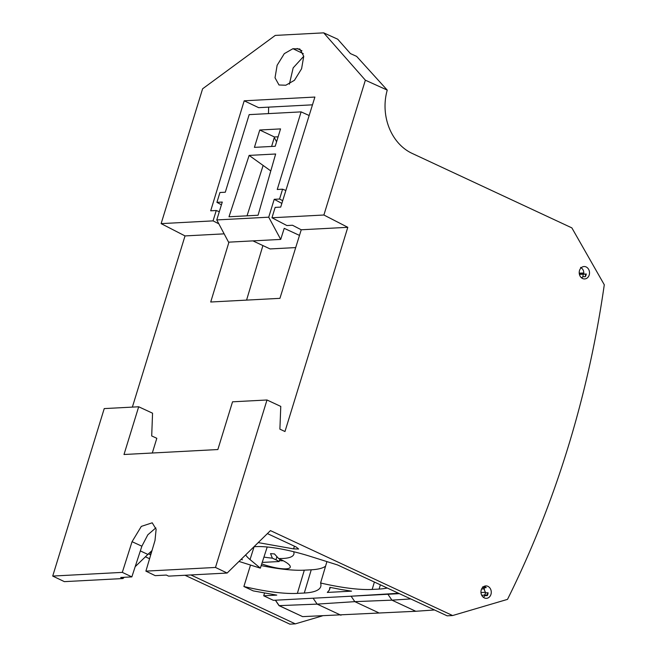 <?xml version="1.0" encoding="UTF-8"?>
<svg xmlns="http://www.w3.org/2000/svg" width="657" height="657" viewBox="0 0 657 657"><rect width="100%" height="100%" fill="white"/><g stroke="black" fill="none" stroke-linecap="round" stroke-linejoin="round"><path stroke-width="0.99" d="M309.16 115.509L301.111 111.879L249.167 114.63L225.294 192.222L219.947 192.509L216.917 202.34L222.271 202.06L216.769 219.931L228.562 242.17L280.711 239.411L284.218 228.332L299.485 235.395M282.699 200.689L279.57 199.03L274.215 199.309L268.721 217.188L216.769 219.931M279.57 199.03L282.592 189.191L277.246 189.479L301.111 111.879M259.77 130.004L254.423 147.365L275.209 146.265L280.547 128.903L259.77 130.004L274.454 136.985L271.62 146.454M249.134 155.405L275.644 154.001L258.07 215.241L228.997 216.777L249.134 155.405L270.783 170.935M247.032 215.825L263.137 165.449M278.116 136.787L274.454 136.985M221.425 204.803L216.917 202.34M268.721 217.188L280.711 239.411M274.215 199.309L281.853 203.399M285.869 190.473L282.592 189.191M295.699 247.582L270.084 248.937L252.929 240.881M246.572 300.109L262.907 245.57M268.647 107.14L268.467 113.604M274.281 137.576L276.581 141.789M387.236 90.091L386.874 91.471A49.71 41.243 87 0 0 412.07 153.368L571.861 227.88L604.284 284.76A932.045 773.371 87 0 1 507.508 599.373L452.616 615.543L270.454 530.61L227.15 573.035L215.48 567.451L266.997 399.99L280.777 406.412L279.89 429.152L284.974 431.526L347.799 227.314L323.893 215.011L365.366 80.187L387.236 90.091L356.636 56.379L350.452 53.603L337.714 39.206L323.696 32.85L365.366 80.187M219.307 211.702L216.252 210.511L210.7 210.807L244.199 100.8L258.661 107.666L312.486 104.824M228.948 242.154L210.716 302.006L279.931 298.344L301.235 229.778L347.799 227.314M244.199 100.8L314.892 97.055L280.703 207.103L275.152 207.398L271.965 217.763L323.893 215.011M271.965 217.763L286.887 225.548L292.496 225.252L301.235 229.778M582.587 278.527A6.217 5.157 87 0 0 584.558 278.946A6.217 5.157 87 0 0 589.46 273.829A6.217 5.157 87 0 0 586.143 266.956A6.217 5.157 87 0 0 583.901 266.545A6.217 5.157 87 0 0 579.252 271.801A6.217 5.157 87 0 0 582.587 278.527M484.34 597.911A6.217 5.157 87 0 0 486.311 598.338A6.217 5.157 87 0 0 491.214 593.222A6.217 5.157 87 0 0 487.896 586.34A6.217 5.157 87 0 0 485.654 585.929A6.217 5.157 87 0 0 480.998 591.193A6.217 5.157 87 0 0 484.34 597.911M323.696 32.85L275.258 35.412L202.602 88.802L161.129 223.626L185.028 235.92L132.369 407.11M145.402 556.799L149.574 558.746M184.995 575.261L289.852 624.15L295.313 623.863L190.85 574.949M124.23 577.289L122.933 578.546L64.378 581.642L52.716 576.066L104.233 408.597L138.684 406.773L124.001 454.504L217.853 449.544L232.537 401.813L266.997 399.99M161.129 223.626L213.057 220.875L216.252 210.511M292.948 48.7L284.292 53.652L277.131 65.273L275.02 77.781L279.003 84.983L285.803 85.229L294.426 80.31L301.588 68.763L303.748 56.272L299.838 48.996L292.948 48.7L303.279 53.644M185.028 235.92L224.152 233.851M218.822 223.807L213.057 220.875M152.301 453.01L156.818 438.301L151.701 435.936L152.555 413.196L138.684 406.773M303.748 56.272L293.17 67.868L289.367 84.211M215.48 567.451L145.895 571.13L155.003 540.481L156.12 529.238L152.227 522.808L141.321 526.388L132.057 541.688L122.309 572.378L131.852 576.887L120.699 577.478L122.933 578.546M52.716 576.066L122.309 572.378M145.895 571.13L155.208 575.647L166.361 575.064L168.594 576.132L227.15 573.035M238.992 561.431L260.353 568.149L250.038 559.575A62.464 14.084 -162.9 0 1 245.669 554.886M452.616 615.543L447.154 615.831L337.575 564.954L310.334 556.38A62.464 14.084 -162.9 0 0 253.955 546.772M258.201 542.608L293.622 548.891L298.648 549.006L296.167 547.002L267.407 533.591M241.119 559.345L242.384 559.772L241.423 559.05M148.474 553.835L150.724 554.878M580.566 267.407C582.948 268.738 584.024 270.963 583.786 274.084L583.227 274.224L582.858 276.712L585.297 276.687A6.118 5.075 87 0 0 586.266 273.977L583.227 274.224L582.858 276.712L581.732 278.018M483.495 597.41L484.858 595.677L484.513 595.119L485.58 592.951L483.568 587.654L486.221 587.637A6.118 5.075 87 0 0 484.825 586.627L482.567 586.939M487.338 595.579L484.858 595.677L484.513 595.119L485.58 592.951L488.069 592.762A6.118 5.075 87 0 1 487.338 595.579L486.977 594.996L481.721 595.267M322.324 615.905L295.313 623.863M140.335 550.911L147.866 554.418L135.178 566.695M147.866 554.418L151.997 550.599M131.852 576.887L141.871 546.205L147.817 534.814L155.84 527.883M275.365 600.211L279.028 605.647L302.631 616.627L415.766 611.273L391.933 600.153L354.821 601.648L317.134 604.112L340.967 615.223M399.382 593.649L273.361 600.317L263.712 595.8L264.525 593.148M263.712 595.8L276.761 595.111L253.257 590.898L243.887 586.512L250.514 565.053M267.21 546.994L260.353 568.149M293.622 548.891L294.393 546.172M483.568 587.654L482.911 587.186L483.568 587.654M579.417 274.371L585.683 274.125L585.297 276.687M586.266 273.977L585.683 274.125M486.977 594.996L488.069 592.762M486.221 587.637L484.825 586.627M279.028 605.647L302.631 616.627L279.159 605.639L275.48 600.202L279.159 605.639L317.134 604.112L313.11 598.215M261.182 565.57A92.99 20.967 -162.9 0 0 277.533 568.445A92.99 20.967 -162.9 0 0 304.314 570.169L311.246 569.8L304.29 593.025A93.204 21.016 -162.9 0 0 320.756 586.52A93.204 21.016 -162.9 0 0 320.583 582.997A93.204 21.016 -162.9 0 0 349.508 588.27A93.204 21.016 -162.9 0 0 372.174 589.436L379.097 589.066A93.204 21.016 -162.9 0 0 387.252 588.015M304.29 593.025L297.366 593.386A93.204 21.016 -162.9 0 1 270.52 591.661A93.204 21.016 -162.9 0 1 243.887 586.512M350.066 596.26L398.585 593.279L350.066 596.26M341.032 589.493L329.88 587.333L329.329 590.109L327.317 592.433L351.561 591.152L341.032 589.493M311.246 569.8A92.99 20.967 -162.9 0 0 325.585 566.162M263.933 557.103A60.994 13.756 -162.9 0 0 272.384 558.154L270.528 553.613A57.479 12.959 -162.9 0 0 272.409 553.777A57.479 12.959 -162.9 0 0 274.437 553.917L278.609 558.524A60.994 13.756 -162.9 0 0 293.679 551.716M278.609 558.524L280.826 559.559A23.668 5.338 -162.9 0 1 289.745 565.447A23.668 5.338 -162.9 0 1 289.983 565.817A23.668 5.338 -162.9 0 1 261.724 563.911M320.583 582.997L326.931 561.604M279.439 560.635A17.345 3.909 -162.9 0 0 283.241 560.75M279.898 559.123L279.159 561.53A14.914 3.359 -162.9 0 0 275.948 559.813L272.384 558.154M262.348 561.981A14.914 3.359 -162.9 0 0 263.367 562.367L279.159 561.53M583.851 273L579.228 273.156M579.318 273.92L583.827 273.747M581.174 277.541L582.266 277.492M484.538 588.82L481.606 589.009M485.589 592.302L480.973 592.532M434.532 609.967L415.766 611.273M387.909 594.257L391.933 600.153L410.748 598.929M351.109 596.203L354.821 601.648L378.391 612.636M301.957 50.803L297.104 48.487M141.871 546.205L132.057 541.688M254.087 546.755L250.038 559.575M150.354 554.713L151.406 551.124M380.37 584.82L379.097 589.066M374.383 582.045L372.174 589.436M304.314 570.169L297.366 593.386M276.917 556.643L275.948 559.813M329.642 589.345L330.249 587.407"/></g></svg>
